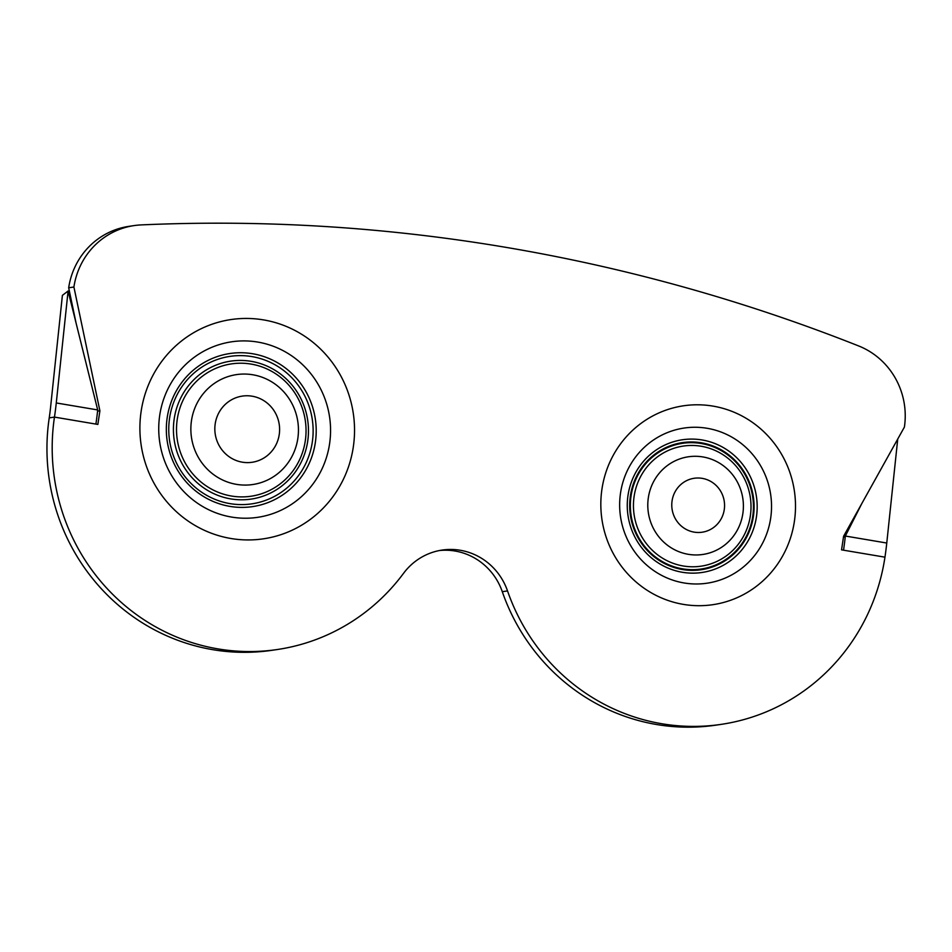 <?xml version="1.0" encoding="UTF-8"?>
<svg xmlns="http://www.w3.org/2000/svg" width="952" height="952" viewBox="0 0 952 952"><rect width="100%" height="100%" fill="white"/><g stroke="black" fill="none" stroke-linecap="round" stroke-linejoin="round"><path stroke-width="1.43" d="M97.568 411.169L99.9 410.824L97.866 424.425L95.902 424.092A82.848 19.932 -80.4 0 0 97.699 409.943L68.092 291.003L62.392 295.37L50.575 407.313A61.832 14.875 99.6 0 1 49.23 417.868A201.979 195.457 81.6 0 0 271.951 650.311L277.199 649.538A201.979 195.457 81.6 0 0 403.505 573.378A61.832 59.833 -98.4 0 1 442.168 550.066A61.832 59.833 -98.4 0 1 507.523 590.918A201.979 195.457 -98.4 0 0 721.045 724.389L715.797 725.162A201.979 195.457 -98.4 0 1 502.287 591.692L507.523 590.918M49.23 417.868L54.466 417.095A82.848 19.932 -80.4 0 0 56.275 402.958L68.092 291.003M134.125 225.588L128.889 226.362A74.197 71.805 -98.4 0 0 68.675 287.79L73.911 287.016A74.197 71.805 -98.4 0 1 134.125 225.588A74.197 71.805 -98.4 0 1 141.134 224.91A1836.039 1776.753 -98.4 0 1 858.585 345.921A74.197 71.805 81.6 0 1 904.4 427.079L843.591 536.262L841.556 549.851L843.531 550.185A82.848 19.932 -80.4 0 0 845.34 536.035L843.401 537.523M843.531 550.185L884.955 557.17A201.979 195.457 -98.4 0 1 721.045 724.389M439.55 550.506A61.832 59.833 -98.4 0 1 502.287 591.692M95.902 424.092L54.466 417.095A201.979 195.457 81.6 0 0 277.199 649.538M99.9 410.824L73.911 287.016M68.675 287.79L76.077 323.061M861.929 503.322L845.34 536.035L886.764 543.033L897.736 439.039M884.955 557.17A82.848 19.932 -80.4 0 0 886.764 543.033M159.734 415.239A88.726 85.859 81.6 0 0 231.574 517.067A88.726 85.859 81.6 0 0 329.57 443.882A88.726 85.859 81.6 0 0 257.718 342.065A88.726 85.859 81.6 0 0 159.734 415.239M353.287 447.083A110.825 107.243 -98.4 0 1 230.884 538.487A110.825 107.243 -98.4 0 1 141.146 411.3A110.825 107.243 -98.4 0 1 263.549 319.896A110.825 107.243 -98.4 0 1 353.287 447.083M215.211 423.783A33.451 32.368 81.6 0 0 242.284 462.172A33.451 32.368 81.6 0 0 279.233 434.588A33.451 32.368 81.6 0 0 252.149 396.199A33.451 32.368 81.6 0 0 215.211 423.783M297.821 438.539A55.549 53.752 -98.4 0 1 236.465 484.354A55.549 53.752 -98.4 0 1 191.483 420.594A55.549 53.752 -98.4 0 1 252.839 374.779A55.549 53.752 -98.4 0 1 297.821 438.539M305.295 440.859A66.89 64.724 81.6 0 0 251.138 364.092A66.89 64.724 81.6 0 0 177.262 419.261A66.89 64.724 81.6 0 0 231.419 496.028A66.89 64.724 81.6 0 0 305.295 440.859M174.204 418.856A69.734 67.473 -98.4 0 1 251.221 361.343A69.734 67.473 -98.4 0 1 307.686 441.371A69.734 67.473 -98.4 0 1 230.67 498.884A69.734 67.473 -98.4 0 1 174.204 418.856M312.292 442.144A74.542 72.138 81.6 0 0 251.935 356.595A74.542 72.138 81.6 0 0 169.599 418.083A74.542 72.138 81.6 0 0 229.956 503.62A74.542 72.138 81.6 0 0 312.292 442.144M167.207 417.571A77.386 74.887 -98.4 0 1 252.685 353.751A77.386 74.887 -98.4 0 1 315.338 442.549A77.386 74.887 -98.4 0 1 229.872 506.381A77.386 74.887 -98.4 0 1 167.207 417.571M742.846 513.592A49.361 47.778 -98.4 0 1 688.32 554.314A49.361 47.778 -98.4 0 1 648.348 497.658A49.361 47.778 -98.4 0 1 702.873 456.936A49.361 47.778 -98.4 0 1 742.846 513.592M634.127 496.313A60.702 58.75 81.6 0 0 683.274 565.988A60.702 58.75 81.6 0 0 750.331 515.913A60.702 58.75 81.6 0 0 701.172 446.25A60.702 58.75 81.6 0 0 634.127 496.313M770.656 518.281A78.421 75.886 81.6 0 0 707.157 428.293A78.421 75.886 81.6 0 0 620.537 492.969A78.421 75.886 81.6 0 0 684.036 582.957A78.421 75.886 81.6 0 0 770.656 518.281M628.022 495.29A67.08 64.914 -98.4 0 1 702.112 439.967A67.08 64.914 -98.4 0 1 756.423 516.948A67.08 64.914 -98.4 0 1 682.334 572.271A67.08 64.914 -98.4 0 1 628.022 495.29M631.069 495.909A63.546 61.499 -98.4 0 1 701.267 443.501A63.546 61.499 -98.4 0 1 752.723 516.424A63.546 61.499 -98.4 0 1 682.524 568.832A63.546 61.499 -98.4 0 1 631.069 495.909M753.377 516.531A64.236 62.166 81.6 0 0 701.362 442.811A64.236 62.166 81.6 0 0 630.414 495.802A64.236 62.166 81.6 0 0 682.429 569.522A64.236 62.166 81.6 0 0 753.377 516.531M672.076 500.847A27.263 26.382 81.6 0 0 694.151 532.132A27.263 26.382 81.6 0 0 724.258 509.641A27.263 26.382 81.6 0 0 702.183 478.356A27.263 26.382 81.6 0 0 672.076 500.847M794.373 521.47A100.519 97.271 -98.4 0 1 683.346 604.377A100.519 97.271 -98.4 0 1 601.962 489.019A100.519 97.271 -98.4 0 1 712.977 406.111A100.519 97.271 -98.4 0 1 794.373 521.47M97.699 409.943L56.275 402.958"/></g></svg>

